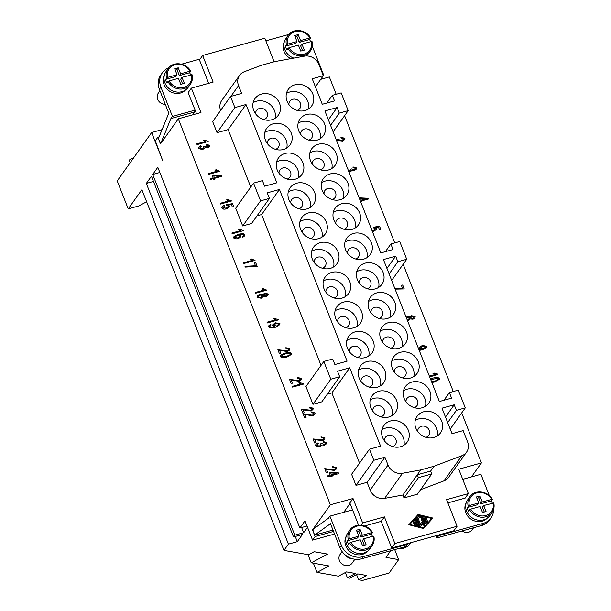 <?xml version="1.0" encoding="UTF-8"?>
<svg xmlns="http://www.w3.org/2000/svg" width="611" height="611" viewBox="0 0 611 611"><rect width="100%" height="100%" fill="white"/><g stroke="black" fill="none" stroke-linecap="round" stroke-linejoin="round"><path stroke-width="0.92" d="M290.76 58.671A13.091 11.724 -144.6 0 1 283.993 51.286A13.091 11.724 -144.6 0 1 284.405 41.548M288.972 47.704A12.602 11.281 -144.6 0 0 303.919 54.142A12.602 11.281 -144.6 0 0 311.35 41.502L301.941 44.114L304.293 50.102L300.742 51.087L298.382 45.099L288.972 47.704L286.803 49.743A13.587 12.167 -144.6 0 1 285.971 48.009A13.587 12.167 -144.6 0 1 285.398 46.199L287.575 44.152L296.984 41.548L295.709 43.343L285.398 46.199M296.984 41.548L294.624 35.56L298.183 34.575L300.536 40.563L309.953 37.951L310.594 38.065L309.571 39.501A13.587 12.167 -144.6 0 1 310.403 41.235A13.587 12.167 -144.6 0 1 310.579 41.716M293.799 58.114A13.587 12.167 -144.6 0 1 284.825 49.621A13.587 12.167 -144.6 0 1 285.963 38.363L288.132 35.316A13.587 12.167 -144.6 0 0 286.422 44.763M159.96 90.795L158.318 93.101A7.408 6.637 35.4 0 0 157.691 99.242A7.408 6.637 35.4 0 0 165.283 104.305M185.675 89.87A13.091 11.724 -144.6 0 1 164.054 84.532A13.091 11.724 -144.6 0 1 164.466 74.786M167.88 81.553A13.587 12.167 35.4 0 0 190.342 84.303A13.587 12.167 35.4 0 0 192.053 74.855L182.002 77.353L184.362 83.34L180.803 84.326L178.45 78.338L169.033 80.942L166.864 82.989A13.587 12.167 -144.6 0 1 166.032 81.248A13.587 12.167 -144.6 0 1 165.466 79.438L167.635 77.398L177.045 74.786L174.693 68.799L178.244 67.813L180.604 73.801L190.013 71.197L190.655 71.304L189.639 72.74A13.587 12.167 -144.6 0 1 190.464 74.473A13.587 12.167 -144.6 0 1 190.647 74.954M190.685 71.181C186.317 62.658 172.921 61.092 168.201 68.554L166.032 71.602A13.587 12.167 35.4 0 0 164.886 82.859A13.587 12.167 35.4 0 0 175.846 91.887A13.587 12.167 35.4 0 0 188.173 87.35L190.342 84.303C192.289 81.454 192.87 78.269 192.091 74.748M487.364 518.036A13.091 11.724 -144.6 0 1 465.75 512.698A13.091 11.724 -144.6 0 1 466.162 502.952M469.576 509.719A13.587 12.167 35.4 0 0 492.031 512.469A13.587 12.167 35.4 0 0 493.741 503.021L483.691 505.518L486.05 511.506L482.499 512.492L480.139 506.504L470.73 509.116L468.553 511.155A13.587 12.167 -144.6 0 1 467.728 509.414A13.587 12.167 -144.6 0 1 467.155 507.604L469.332 505.564L478.741 502.952L477.466 504.747L467.155 507.604M478.741 502.952L476.381 496.964L479.933 495.979L482.293 501.975L491.702 499.363L492.344 499.47L491.328 500.905A13.587 12.167 -144.6 0 1 492.153 502.647A13.587 12.167 -144.6 0 1 492.336 503.128M492.374 499.347C488.006 490.824 474.61 489.258 469.89 496.72L467.721 499.767A13.587 12.167 35.4 0 0 466.575 511.033A13.587 12.167 35.4 0 0 477.535 520.053A13.587 12.167 35.4 0 0 489.862 515.516L492.031 512.469C493.978 509.62 494.559 506.435 493.78 502.914M354.899 559.241L352.15 563.105A7.408 6.637 -144.6 0 1 345.421 565.572A7.408 6.637 -144.6 0 1 339.449 560.654A7.408 6.637 -144.6 0 1 340.067 554.513L342.122 551.618M351.768 558.538A7.408 6.637 -144.6 0 1 345.406 555.086M367.432 551.282A13.091 11.724 -144.6 0 1 345.811 545.936A13.091 11.724 -144.6 0 1 346.223 536.198M358.802 536.198L357.527 537.986L347.216 540.842L349.393 538.803L358.802 536.198L356.442 530.211L359.994 529.225L362.354 535.213L371.763 532.601L372.412 532.716L371.389 534.144A13.587 12.167 -144.6 0 1 372.221 535.885A13.587 12.167 -144.6 0 1 372.397 536.366M350.79 542.354A12.602 11.281 -144.6 0 0 365.737 548.793A12.602 11.281 -144.6 0 0 373.168 536.153L363.751 538.757L366.111 544.752L362.56 545.738L360.2 539.742L350.79 542.354L348.614 544.393A13.587 12.167 -144.6 0 1 347.789 542.66A13.587 12.167 -144.6 0 1 347.216 540.842M373.81 536.259A13.587 12.167 -144.6 0 1 372.099 545.715L369.93 548.762A13.587 12.167 -144.6 0 1 357.595 553.291A13.587 12.167 -144.6 0 1 346.643 544.271A13.587 12.167 -144.6 0 1 347.781 533.006L349.95 529.958A13.587 12.167 -144.6 0 0 348.239 539.414M263.776 119.611A6.179 5.53 35.4 0 0 266.579 117.656A6.179 5.53 35.4 0 0 266.152 110.897A6.179 5.53 35.4 0 0 259.362 108.529A6.179 5.53 35.4 0 0 256.521 110.492A6.179 5.53 35.4 0 0 255.589 113.783M275.065 118.29A14.328 12.831 35.4 0 0 270.536 104.878A14.328 12.831 35.4 0 0 256.483 101.212A14.328 12.831 35.4 0 0 253.13 102.686M271.719 119.771A14.328 12.831 -144.6 0 1 255.963 114.28A14.328 12.831 -144.6 0 1 254.97 98.6A14.328 12.831 -144.6 0 1 261.584 94.041A14.328 12.831 -144.6 0 1 277.333 99.532A14.328 12.831 -144.6 0 1 278.326 115.212A14.328 12.831 -144.6 0 1 271.719 119.771M275.485 149.336A6.179 5.53 35.4 0 0 278.295 147.381A6.179 5.53 35.4 0 0 277.868 140.622A6.179 5.53 35.4 0 0 271.078 138.254A6.179 5.53 35.4 0 0 268.229 140.217A6.179 5.53 35.4 0 0 267.297 143.509M286.78 148.015A14.328 12.831 35.4 0 0 282.244 134.603A14.328 12.831 35.4 0 0 268.191 130.937A14.328 12.831 35.4 0 0 264.838 132.411M283.428 149.496A14.328 12.831 -144.6 0 1 267.671 144.005A14.328 12.831 -144.6 0 1 266.679 128.325A14.328 12.831 -144.6 0 1 273.293 123.766A14.328 12.831 -144.6 0 1 289.041 129.257A14.328 12.831 -144.6 0 1 290.034 144.937A14.328 12.831 -144.6 0 1 283.428 149.496M287.193 179.061A6.179 5.53 35.4 0 0 290.004 177.106A6.179 5.53 35.4 0 0 289.576 170.347A6.179 5.53 35.4 0 0 282.786 167.979A6.179 5.53 35.4 0 0 279.937 169.95A6.179 5.53 35.4 0 0 279.013 173.241M298.489 177.74A14.328 12.831 35.4 0 0 293.952 164.328A14.328 12.831 35.4 0 0 279.899 160.662A14.328 12.831 35.4 0 0 276.546 162.136M295.136 179.222A14.328 12.831 -144.6 0 1 279.387 173.73A14.328 12.831 -144.6 0 1 278.395 158.05A14.328 12.831 -144.6 0 1 285.001 153.491A14.328 12.831 -144.6 0 1 300.749 158.982A14.328 12.831 -144.6 0 1 301.742 174.662A14.328 12.831 -144.6 0 1 295.136 179.222M298.901 208.786A6.179 5.53 35.4 0 0 301.712 206.831A6.179 5.53 35.4 0 0 301.284 200.072A6.179 5.53 35.4 0 0 294.494 197.704A6.179 5.53 35.4 0 0 291.646 199.675A6.179 5.53 35.4 0 0 290.721 202.967M310.197 207.465A14.328 12.831 35.4 0 0 305.668 194.054A14.328 12.831 35.4 0 0 291.607 190.388A14.328 12.831 35.4 0 0 288.262 191.862M306.844 208.947A14.328 12.831 -144.6 0 1 291.096 203.455A14.328 12.831 -144.6 0 1 290.103 187.776A14.328 12.831 -144.6 0 1 296.709 183.216A14.328 12.831 -144.6 0 1 312.458 188.707A14.328 12.831 -144.6 0 1 313.451 204.387A14.328 12.831 -144.6 0 1 306.844 208.947M310.617 238.511A6.179 5.53 35.4 0 0 313.42 236.556A6.179 5.53 35.4 0 0 312.992 229.797A6.179 5.53 35.4 0 0 306.203 227.429A6.179 5.53 35.4 0 0 303.354 229.4A6.179 5.53 35.4 0 0 302.43 232.692M321.905 237.19A14.328 12.831 35.4 0 0 317.376 223.779A14.328 12.831 35.4 0 0 303.316 220.113A14.328 12.831 35.4 0 0 299.97 221.587M318.552 238.672A14.328 12.831 -144.6 0 1 302.804 233.181A14.328 12.831 -144.6 0 1 301.811 217.501A14.328 12.831 -144.6 0 1 308.418 212.941A14.328 12.831 -144.6 0 1 324.166 218.433A14.328 12.831 -144.6 0 1 325.159 234.112A14.328 12.831 -144.6 0 1 318.552 238.672M322.325 268.237A6.179 5.53 35.4 0 0 325.128 266.281A6.179 5.53 35.4 0 0 324.701 259.522A6.179 5.53 35.4 0 0 317.911 257.155A6.179 5.53 35.4 0 0 315.062 259.125A6.179 5.53 35.4 0 0 314.138 262.417M333.614 266.915A14.328 12.831 35.4 0 0 329.085 253.504A14.328 12.831 35.4 0 0 315.024 249.838A14.328 12.831 35.4 0 0 311.679 251.312M330.261 268.397A14.328 12.831 -144.6 0 1 314.512 262.906A14.328 12.831 -144.6 0 1 313.519 247.226A14.328 12.831 -144.6 0 1 320.126 242.666A14.328 12.831 -144.6 0 1 335.874 248.158A14.328 12.831 -144.6 0 1 336.867 263.837A14.328 12.831 -144.6 0 1 330.261 268.397M334.034 297.962A6.179 5.53 35.4 0 0 336.837 296.007A6.179 5.53 35.4 0 0 336.409 289.247A6.179 5.53 35.4 0 0 329.619 286.88A6.179 5.53 35.4 0 0 326.77 288.85A6.179 5.53 35.4 0 0 325.846 292.142M345.322 296.64A14.328 12.831 35.4 0 0 340.793 283.229A14.328 12.831 35.4 0 0 326.74 279.563A14.328 12.831 35.4 0 0 323.387 281.045M341.969 298.122A14.328 12.831 -144.6 0 1 326.221 292.631A14.328 12.831 -144.6 0 1 325.228 276.951A14.328 12.831 -144.6 0 1 331.834 272.391A14.328 12.831 -144.6 0 1 347.59 277.883A14.328 12.831 -144.6 0 1 348.583 293.563A14.328 12.831 -144.6 0 1 341.969 298.122M345.742 327.687A6.179 5.53 35.4 0 0 348.545 325.732A6.179 5.53 35.4 0 0 348.117 318.973A6.179 5.53 35.4 0 0 341.328 316.605A6.179 5.53 35.4 0 0 338.479 318.575A6.179 5.53 35.4 0 0 337.555 321.867M357.03 326.366A14.328 12.831 35.4 0 0 352.501 312.954A14.328 12.831 35.4 0 0 338.448 309.288A14.328 12.831 35.4 0 0 335.095 310.77M353.677 327.847A14.328 12.831 -144.6 0 1 337.929 322.356A14.328 12.831 -144.6 0 1 336.936 306.676A14.328 12.831 -144.6 0 1 343.542 302.117A14.328 12.831 -144.6 0 1 359.299 307.608A14.328 12.831 -144.6 0 1 360.291 323.288A14.328 12.831 -144.6 0 1 353.677 327.847M357.45 357.412A6.179 5.53 35.4 0 0 360.253 355.457A6.179 5.53 35.4 0 0 359.826 348.698A6.179 5.53 35.4 0 0 353.036 346.33A6.179 5.53 35.4 0 0 350.187 348.301A6.179 5.53 35.4 0 0 349.263 351.592M368.739 356.098A14.328 12.831 35.4 0 0 364.209 342.679A14.328 12.831 35.4 0 0 350.156 339.013A14.328 12.831 35.4 0 0 346.804 340.495M365.393 357.572A14.328 12.831 -144.6 0 1 349.637 352.081A14.328 12.831 -144.6 0 1 348.644 336.401A14.328 12.831 -144.6 0 1 355.251 331.842A14.328 12.831 -144.6 0 1 371.007 337.333A14.328 12.831 -144.6 0 1 372 353.013A14.328 12.831 -144.6 0 1 365.393 357.572M369.159 387.137A6.179 5.53 35.4 0 0 371.962 385.182A6.179 5.53 35.4 0 0 371.534 378.423A6.179 5.53 35.4 0 0 364.744 376.055A6.179 5.53 35.4 0 0 361.903 378.026A6.179 5.53 35.4 0 0 360.971 381.317M380.447 385.824A14.328 12.831 35.4 0 0 375.918 372.405A14.328 12.831 35.4 0 0 361.865 368.739A14.328 12.831 35.4 0 0 358.512 370.22M377.102 387.298A14.328 12.831 -144.6 0 1 361.345 381.806A14.328 12.831 -144.6 0 1 360.353 366.126A14.328 12.831 -144.6 0 1 366.967 361.567A14.328 12.831 -144.6 0 1 382.715 367.058A14.328 12.831 -144.6 0 1 383.708 382.738A14.328 12.831 -144.6 0 1 377.102 387.298M380.867 416.862A6.179 5.53 35.4 0 0 383.677 414.907A6.179 5.53 35.4 0 0 383.25 408.148A6.179 5.53 35.4 0 0 376.46 405.78A6.179 5.53 35.4 0 0 373.611 407.751A6.179 5.53 35.4 0 0 372.679 411.043M392.163 415.549A14.328 12.831 35.4 0 0 387.626 402.13A14.328 12.831 35.4 0 0 373.573 398.464A14.328 12.831 35.4 0 0 370.22 399.945M388.81 417.023A14.328 12.831 -144.6 0 1 373.054 411.531A14.328 12.831 -144.6 0 1 372.061 395.852A14.328 12.831 -144.6 0 1 378.675 391.292A14.328 12.831 -144.6 0 1 394.423 396.783A14.328 12.831 -144.6 0 1 395.416 412.463A14.328 12.831 -144.6 0 1 388.81 417.023M392.575 446.588A6.179 5.53 35.4 0 0 395.386 444.632A6.179 5.53 35.4 0 0 394.958 437.873A6.179 5.53 35.4 0 0 388.168 435.506A6.179 5.53 35.4 0 0 385.32 437.476A6.179 5.53 35.4 0 0 384.395 440.768M403.871 445.274A14.328 12.831 35.4 0 0 399.334 431.855A14.328 12.831 35.4 0 0 385.281 428.189A14.328 12.831 35.4 0 0 381.928 429.67M400.518 446.748A14.328 12.831 -144.6 0 1 384.77 441.257A14.328 12.831 -144.6 0 1 383.777 425.577A14.328 12.831 -144.6 0 1 390.383 421.017A14.328 12.831 -144.6 0 1 406.132 426.509A14.328 12.831 -144.6 0 1 407.125 442.188A14.328 12.831 -144.6 0 1 400.518 446.748M297.091 110.377A6.179 5.53 35.4 0 0 299.902 108.422A6.179 5.53 35.4 0 0 299.474 101.663A6.179 5.53 35.4 0 0 292.684 99.295A6.179 5.53 35.4 0 0 289.835 101.266A6.179 5.53 35.4 0 0 288.904 104.55M308.387 109.056A14.328 12.831 35.4 0 0 303.85 95.644A14.328 12.831 35.4 0 0 289.797 91.978A14.328 12.831 35.4 0 0 286.444 93.452M305.034 110.538A14.328 12.831 -144.6 0 1 289.278 105.046A14.328 12.831 -144.6 0 1 288.285 89.366A14.328 12.831 -144.6 0 1 294.899 84.807A14.328 12.831 -144.6 0 1 310.648 90.298A14.328 12.831 -144.6 0 1 311.641 105.978A14.328 12.831 -144.6 0 1 305.034 110.538M308.799 140.102A6.179 5.53 35.4 0 0 311.61 138.147A6.179 5.53 35.4 0 0 311.182 131.388A6.179 5.53 35.4 0 0 304.393 129.02A6.179 5.53 35.4 0 0 301.544 130.991A6.179 5.53 35.4 0 0 300.62 134.283M320.095 138.781A14.328 12.831 35.4 0 0 315.559 125.37A14.328 12.831 35.4 0 0 301.506 121.704A14.328 12.831 35.4 0 0 298.153 123.178M316.742 140.263A14.328 12.831 -144.6 0 1 300.994 134.771A14.328 12.831 -144.6 0 1 300.001 119.092A14.328 12.831 -144.6 0 1 306.607 114.532A14.328 12.831 -144.6 0 1 322.356 120.023A14.328 12.831 -144.6 0 1 323.349 135.703A14.328 12.831 -144.6 0 1 316.742 140.263M320.508 169.827A6.179 5.53 35.4 0 0 323.318 167.872A6.179 5.53 35.4 0 0 322.891 161.113A6.179 5.53 35.4 0 0 316.101 158.745A6.179 5.53 35.4 0 0 313.252 160.716A6.179 5.53 35.4 0 0 312.328 164.008M331.804 168.506A14.328 12.831 35.4 0 0 327.275 155.095A14.328 12.831 35.4 0 0 313.214 151.429A14.328 12.831 35.4 0 0 309.869 152.903M328.451 169.988A14.328 12.831 -144.6 0 1 312.702 164.496A14.328 12.831 -144.6 0 1 311.709 148.817A14.328 12.831 -144.6 0 1 318.316 144.257A14.328 12.831 -144.6 0 1 334.064 149.748A14.328 12.831 -144.6 0 1 335.057 165.428A14.328 12.831 -144.6 0 1 328.451 169.988M332.224 199.553A6.179 5.53 35.4 0 0 335.027 197.597A6.179 5.53 35.4 0 0 334.599 190.838A6.179 5.53 35.4 0 0 327.809 188.471A6.179 5.53 35.4 0 0 324.96 190.441A6.179 5.53 35.4 0 0 324.036 193.733M343.512 198.231A14.328 12.831 35.4 0 0 338.983 184.82A14.328 12.831 35.4 0 0 324.922 181.154A14.328 12.831 35.4 0 0 321.577 182.628M340.159 199.713A14.328 12.831 -144.6 0 1 324.41 194.222A14.328 12.831 -144.6 0 1 323.418 178.542A14.328 12.831 -144.6 0 1 330.024 173.982A14.328 12.831 -144.6 0 1 345.773 179.474A14.328 12.831 -144.6 0 1 346.765 195.153A14.328 12.831 -144.6 0 1 340.159 199.713M343.932 229.278A6.179 5.53 35.4 0 0 346.735 227.323A6.179 5.53 35.4 0 0 346.307 220.563A6.179 5.53 35.4 0 0 339.517 218.196A6.179 5.53 35.4 0 0 336.669 220.166A6.179 5.53 35.4 0 0 335.745 223.458M355.22 227.956A14.328 12.831 35.4 0 0 350.691 214.545A14.328 12.831 35.4 0 0 336.63 210.879A14.328 12.831 35.4 0 0 333.285 212.361M351.867 229.438A14.328 12.831 -144.6 0 1 336.119 223.947A14.328 12.831 -144.6 0 1 335.126 208.267A14.328 12.831 -144.6 0 1 341.732 203.707A14.328 12.831 -144.6 0 1 357.481 209.199A14.328 12.831 -144.6 0 1 358.474 224.879A14.328 12.831 -144.6 0 1 351.867 229.438M355.64 259.003A6.179 5.53 35.4 0 0 358.443 257.048A6.179 5.53 35.4 0 0 358.015 250.289A6.179 5.53 35.4 0 0 351.226 247.921A6.179 5.53 35.4 0 0 348.377 249.891A6.179 5.53 35.4 0 0 347.453 253.183M366.928 257.682A14.328 12.831 35.4 0 0 362.399 244.27A14.328 12.831 35.4 0 0 348.346 240.604A14.328 12.831 35.4 0 0 344.994 242.086M363.576 259.163A14.328 12.831 -144.6 0 1 347.827 253.672A14.328 12.831 -144.6 0 1 346.834 237.992A14.328 12.831 -144.6 0 1 353.441 233.433A14.328 12.831 -144.6 0 1 369.197 238.924A14.328 12.831 -144.6 0 1 370.19 254.604A14.328 12.831 -144.6 0 1 363.576 259.163M367.348 288.728A6.179 5.53 35.4 0 0 370.151 286.773A6.179 5.53 35.4 0 0 369.724 280.014A6.179 5.53 35.4 0 0 362.934 277.646A6.179 5.53 35.4 0 0 360.085 279.617A6.179 5.53 35.4 0 0 359.161 282.908M378.637 287.414A14.328 12.831 35.4 0 0 374.108 273.995A14.328 12.831 35.4 0 0 360.055 270.329A14.328 12.831 35.4 0 0 356.702 271.811M375.291 288.888A14.328 12.831 -144.6 0 1 359.535 283.397A14.328 12.831 -144.6 0 1 358.542 267.717A14.328 12.831 -144.6 0 1 365.149 263.158A14.328 12.831 -144.6 0 1 380.905 268.649A14.328 12.831 -144.6 0 1 381.898 284.329A14.328 12.831 -144.6 0 1 375.291 288.888M379.057 318.453A6.179 5.53 35.4 0 0 381.86 316.498A6.179 5.53 35.4 0 0 381.432 309.739A6.179 5.53 35.4 0 0 374.642 307.371A6.179 5.53 35.4 0 0 371.794 309.342A6.179 5.53 35.4 0 0 370.869 312.633M390.345 317.14A14.328 12.831 35.4 0 0 385.816 303.72A14.328 12.831 35.4 0 0 371.763 300.054A14.328 12.831 35.4 0 0 368.41 301.536M387 318.614A14.328 12.831 -144.6 0 1 371.244 313.122A14.328 12.831 -144.6 0 1 370.251 297.442A14.328 12.831 -144.6 0 1 376.857 292.883A14.328 12.831 -144.6 0 1 392.613 298.374A14.328 12.831 -144.6 0 1 393.606 314.054A14.328 12.831 -144.6 0 1 387 318.614M390.765 348.178A6.179 5.53 35.4 0 0 393.568 346.223A6.179 5.53 35.4 0 0 393.14 339.464A6.179 5.53 35.4 0 0 386.351 337.096A6.179 5.53 35.4 0 0 383.509 339.067A6.179 5.53 35.4 0 0 382.578 342.359M402.053 346.865A14.328 12.831 35.4 0 0 397.524 333.446A14.328 12.831 35.4 0 0 383.471 329.78A14.328 12.831 35.4 0 0 380.118 331.261M398.708 348.339A14.328 12.831 -144.6 0 1 382.952 342.847A14.328 12.831 -144.6 0 1 381.959 327.168A14.328 12.831 -144.6 0 1 388.573 322.608A14.328 12.831 -144.6 0 1 404.322 328.099A14.328 12.831 -144.6 0 1 405.314 343.779A14.328 12.831 -144.6 0 1 398.708 348.339M402.473 377.904A6.179 5.53 35.4 0 0 405.284 375.948A6.179 5.53 35.4 0 0 404.856 369.189A6.179 5.53 35.4 0 0 398.067 366.821A6.179 5.53 35.4 0 0 395.218 368.792A6.179 5.53 35.4 0 0 394.286 372.084M413.769 376.59A14.328 12.831 35.4 0 0 409.233 363.171A14.328 12.831 35.4 0 0 395.18 359.505A14.328 12.831 35.4 0 0 391.827 360.986M410.416 378.064A14.328 12.831 -144.6 0 1 394.66 372.573A14.328 12.831 -144.6 0 1 393.667 356.893A14.328 12.831 -144.6 0 1 400.281 352.333A14.328 12.831 -144.6 0 1 416.03 357.825A14.328 12.831 -144.6 0 1 417.023 373.504A14.328 12.831 -144.6 0 1 410.416 378.064M414.182 407.629A6.179 5.53 35.4 0 0 416.992 405.673A6.179 5.53 35.4 0 0 416.565 398.914A6.179 5.53 35.4 0 0 409.775 396.547A6.179 5.53 35.4 0 0 406.926 398.517A6.179 5.53 35.4 0 0 406.002 401.809M425.477 406.315A14.328 12.831 35.4 0 0 420.941 392.896A14.328 12.831 35.4 0 0 406.888 389.23A14.328 12.831 35.4 0 0 403.535 390.712M422.125 407.789A14.328 12.831 -144.6 0 1 406.376 402.298A14.328 12.831 -144.6 0 1 405.383 386.618A14.328 12.831 -144.6 0 1 411.99 382.058A14.328 12.831 -144.6 0 1 427.738 387.55A14.328 12.831 -144.6 0 1 428.731 403.229A14.328 12.831 -144.6 0 1 422.125 407.789M425.89 437.354A6.179 5.53 35.4 0 0 428.701 435.399A6.179 5.53 35.4 0 0 428.273 428.639A6.179 5.53 35.4 0 0 421.483 426.272A6.179 5.53 35.4 0 0 418.634 428.242A6.179 5.53 35.4 0 0 417.71 431.534M437.186 436.04A14.328 12.831 35.4 0 0 432.657 422.621A14.328 12.831 35.4 0 0 418.596 418.955A14.328 12.831 35.4 0 0 415.251 420.437M433.833 437.514A14.328 12.831 -144.6 0 1 418.084 432.023A14.328 12.831 -144.6 0 1 417.092 416.343A14.328 12.831 -144.6 0 1 423.698 411.783A14.328 12.831 -144.6 0 1 439.446 417.275A14.328 12.831 -144.6 0 1 440.439 432.955A14.328 12.831 -144.6 0 1 433.833 437.514M416.519 522.084L415.885 520.473L414.273 522.252A0.512 0.458 -144.6 0 1 413.464 521.618A0.512 0.458 -144.6 0 1 413.494 521.58L415.64 519.205A0.512 0.458 -144.6 0 1 416.496 519.419L418.756 525.17A0.512 0.458 -144.6 0 1 418.222 525.765L414.816 524.933A0.512 0.458 -144.6 0 1 414.472 524.169A0.512 0.458 -144.6 0 1 414.961 524.001L417.519 524.628L416.885 523.016L414.571 523.65A0.512 0.458 -144.6 0 1 413.968 522.894A0.512 0.458 -144.6 0 1 414.205 522.726L416.519 522.084M416.335 522.138L415.885 520.473M415.755 520.656L414.143 522.428A0.512 0.458 -144.6 0 1 413.334 521.794A0.512 0.458 -144.6 0 1 413.364 521.756L413.441 521.657M418.642 525.681A0.512 0.458 -144.6 0 1 418.092 525.941L414.686 525.116A0.512 0.458 -144.6 0 1 414.418 524.269M417.298 524.574L416.885 523.016M416.755 523.192L414.441 523.833A0.512 0.458 -144.6 0 1 413.914 522.993M425.241 518.174A0.512 0.458 -144.6 0 1 425.752 517.578A0.512 0.458 -144.6 0 1 426.165 517.914L427.593 521.542A0.512 0.458 -144.6 0 1 427.081 522.138A0.512 0.458 -144.6 0 1 426.669 521.794L425.111 518.357A0.512 0.458 -144.6 0 1 425.233 517.845M427.471 522.046A0.512 0.458 -144.6 0 1 426.539 521.977L425.111 518.357M423.385 527.789L409.76 524.475L418.344 514.997L431.969 518.319L423.385 527.789M431.817 518.487L418.214 515.18L409.79 524.482M423.591 528.324L408.835 524.727L418.138 514.47L432.893 518.059L423.469 528.507L408.835 524.727M423.469 528.507L432.893 518.059M426.165 523.115A0.512 0.458 -144.6 0 1 425.653 523.719A0.512 0.458 -144.6 0 1 425.233 523.375L423.072 517.891L418.818 516.853A0.512 0.458 -144.6 0 1 418.474 516.089A0.512 0.458 -144.6 0 1 418.963 515.921L423.507 517.028A0.512 0.458 -144.6 0 1 423.897 517.364L426.165 523.115M426.043 523.627A0.512 0.458 -144.6 0 1 425.111 523.558L423.072 517.891M422.949 518.067L418.688 517.028A0.512 0.458 -144.6 0 1 418.42 516.188M422.468 518.945L424.729 524.696A0.512 0.458 -144.6 0 1 424.042 525.223L421.857 523.917L421.032 526.056A0.512 0.458 -144.6 0 1 420.101 525.979L417 518.097A0.512 0.458 -144.6 0 1 417.512 517.494A0.512 0.458 -144.6 0 1 417.924 517.838L420.544 524.49L421.3 522.504L423.316 523.719L421.537 519.197A0.512 0.458 -144.6 0 1 422.048 518.602A0.512 0.458 -144.6 0 1 422.468 518.945M424.614 525.208A0.512 0.458 -144.6 0 1 423.912 525.407L421.773 524.123M420.91 526.239L420.918 526.224A0.512 0.458 -144.6 0 1 419.978 526.163L416.87 518.273A0.512 0.458 -144.6 0 1 416.992 517.769M420.513 524.414L421.3 522.504M423.056 523.558L421.414 519.381A0.512 0.458 -144.6 0 1 421.529 518.869M274.11 61.78L264.838 38.241L202.646 55.471L213.132 82.095L191.365 88.129L200.973 112.531L178.32 118.809L330.368 504.793L353.021 498.515L362.636 522.917L361.032 525.17M461.695 412.921L481.399 462.932L458.746 469.217L468.354 493.612L446.588 499.645L457.074 526.27L394.882 543.5L384.403 516.883L362.636 522.917M453.27 391.529L403.153 264.296M394.729 242.903L344.604 115.67M336.18 94.277L329.352 76.948L320.744 79.338M336.088 139.346L342.313 140.316L343.779 138.628L341.083 138.055L340.923 137.246L344.91 138.338L344.573 139.644L342.58 141.095L336.485 140.354M359.123 197.827L368.532 198.3L368.777 198.911L361.582 200.904L361.903 201.722L360.78 202.035M409.714 317.254L411.608 315.704L415.159 316.666L414.838 317.857L415.144 316.681L411.593 315.727L409.698 317.269L406.071 317.01L409.889 316.88M414.838 317.857L412.96 319.232L410.378 318.95L407.629 320.958M430.465 378.935L433.054 378.064C436.422 377.323 438.576 377.461 439.508 378.476L439.24 379.446L434.612 382.028L431.862 382.486M327.847 476.641L327.557 475.893L330.215 475.159L329.176 472.509L330.429 472.166L338.715 472.952L338.96 473.563L331.765 475.557L332.086 476.374L330.834 476.725L330.505 475.9L327.847 476.641M315.482 445.763L315.841 444.487L317.85 442.96L318.323 443.655L316.605 445.45L319.423 446.061L320.905 445.007L320.752 443.785L321.974 443.54L324.349 444.396L325.694 442.914L323.257 442.372L323.204 441.562L326.801 442.585L326.45 443.815L324.632 445.167L322.05 444.961L319.759 446.847L315.482 445.763M325.51 443.571L325.694 442.914M304.881 414.625L306.058 417.611L304.744 417.97L303.155 413.945L312.534 414.953L314.008 413.265L311.312 412.692L311.152 411.883L315.139 412.975L314.802 414.281L312.809 415.732L304.881 414.625L306.035 417.618M303.743 384.044L292.593 387.13L292.302 386.389L300.986 383.983L298.756 382.937L300.077 382.578L303.743 384.044M280.968 354.938L285.253 353.082C288.629 352.341 290.775 352.478 291.707 353.494L291.447 354.464L286.819 357.045C283.466 357.786 281.312 357.649 280.373 356.641L280.968 354.938M268.603 326.748L268.901 325.61L270.688 324.273L271.085 324.96L269.726 326.45C270.444 327.145 271.979 327.252 274.316 326.763L272.544 325.632L272.834 324.632L275.469 322.822L279.968 323.693L279.662 324.747L275.424 327.275C271.826 328.023 269.55 327.847 268.603 326.748M269.886 325.846L269.726 326.45L269.886 325.846M267.962 295.25L268.275 294.067L264.731 293.104L262.829 294.655L264.739 293.089L268.29 294.044L267.969 295.243L266.091 296.618L263.517 296.335L261.111 298.267L256.964 297.198L257.315 295.877L259.576 294.25L263.028 294.265M263.517 296.335L263.303 296.778L263.517 296.335M255.49 265.777L254.321 262.791L255.627 262.432L257.185 266.365L245.309 267.091L245.003 266.32L255.49 265.777L244.996 266.335M244.621 235.915L244.927 234.784L244.629 235.907L242.85 237.259L242.445 236.541L243.514 235.938L243.804 235.021L243.186 234.494L238.947 234.823L241.009 235.892L240.719 236.877L238.114 238.68C235.961 239.023 234.448 238.741 233.578 237.832L233.853 236.785L238.13 234.227L243.063 233.578L244.942 234.761L243.048 233.593L238.114 234.242L233.845 236.793M242.437 236.564L243.499 235.953L243.789 235.044L243.514 235.938L243.804 235.021M221.816 207.977L222.175 206.655L224.145 205.166L224.573 205.922L222.931 207.671L226.154 208.198L227.964 206.976L228.17 206.205L226.65 205.403L226.544 204.654L232.478 203.662L233.669 206.678L232.363 207.045L231.409 204.616L228.308 205.12L229.453 206.075L229.133 207.182L226.597 208.962L223.794 209.206L221.816 207.977M210.757 179.382L210.467 178.641L213.124 177.9L212.086 175.258L213.338 174.914L221.625 175.701L221.862 176.304L214.667 178.297L214.996 179.122L213.743 179.466L213.415 178.649L210.757 179.382M198.392 148.511L198.751 147.236L200.759 145.708L201.233 146.403L199.514 148.198L202.333 148.809L203.814 147.755L203.662 146.533L204.884 146.289L207.259 147.136L208.603 145.662L206.159 145.12L206.113 144.303L209.71 145.334L209.359 146.564L207.534 147.915L204.952 147.702L202.669 149.596L198.392 148.511M208.42 146.312L208.603 145.662M208.206 141.515L197.063 144.601L196.765 143.86L205.449 141.454L203.219 140.408L204.54 140.049L208.206 141.515L204.525 140.064L203.234 140.423M219.914 171.24L208.771 174.326L208.473 173.585L217.157 171.179L214.927 170.141L216.248 169.774L219.914 171.24M231.622 200.966L220.479 204.051L220.181 203.31L228.865 200.904L226.635 199.866L227.956 199.499L231.622 200.966L227.949 199.514L226.65 199.873M243.331 230.691L232.188 233.776L231.89 233.035L240.581 230.63L238.343 229.591L239.665 229.224L243.331 230.691L239.657 229.24L238.359 229.599M255.047 260.416L243.896 263.501L243.606 262.761L252.29 260.355L250.059 259.316L251.373 258.949L255.047 260.416M266.755 290.141L255.604 293.234L255.314 292.486L263.998 290.08L261.768 289.041L263.089 288.675L266.755 290.141L263.074 288.69L261.775 289.049M278.463 319.866L267.312 322.959L267.022 322.211L275.706 319.805L273.476 318.766L274.797 318.4L278.463 319.866M279.601 350.447L280.777 353.433L279.464 353.8L277.875 349.767L287.254 350.775L288.728 349.095L286.032 348.514L285.872 347.705L289.858 348.797L289.522 350.111L287.529 351.554L279.601 350.447L280.755 353.441M291.31 380.172L292.486 383.158L291.172 383.525L289.583 379.492L298.962 380.5L300.436 378.82L297.74 378.24L297.58 377.43L301.567 378.522L301.231 379.836L299.237 381.279L291.31 380.172L292.463 383.166M303.018 409.897L304.194 412.883L302.88 413.25L301.292 409.217L310.678 410.225L312.145 408.545L309.449 407.965L309.288 407.155L313.275 408.247L312.939 409.561L310.946 411.004L303.018 409.897L304.179 412.891M314.726 439.622L315.902 442.608L314.589 442.975L313 438.942L322.387 439.951L323.853 438.27L321.157 437.69L320.996 436.88L324.983 437.972L324.647 439.286L322.654 440.73L314.726 439.622L315.887 442.616M326.434 469.347L327.611 472.334L326.297 472.7L324.708 468.668L334.095 469.676L335.561 467.995L332.865 467.415L332.705 466.613L336.692 467.698L336.356 469.011L334.362 470.455L326.434 469.347L327.595 472.341M429.357 376.132L435.215 374.512L432.978 373.466L434.299 373.1L437.782 374.092L437.965 374.574L429.655 376.872M418.947 349.691L421.453 349.293L419.413 348.247L419.704 347.247L422.331 345.444L426.837 346.315L426.531 347.361L422.293 349.889L419.207 350.363M394.821 288.445L402.55 288.339L401.374 285.36L402.68 284.993L404.238 288.934L395.096 289.148M371.61 228.491L370.946 227.842L371.625 228.483L371.267 228.644M372.152 230.905L375.017 229.545L375.223 228.774L373.703 227.964L373.596 227.216L379.53 226.23L380.722 229.247L379.416 229.606L378.461 227.177L375.36 227.682L376.506 228.644L376.185 229.744L372.496 231.76M348.079 169.026L347.628 168.323L347.827 169.14M350.882 169.637L349.187 171.439L350.882 169.637L350.523 169.148L351.753 168.903L354.128 169.759L355.465 168.277L353.028 167.735L352.982 166.925L356.58 167.949L356.228 169.178L354.403 170.53L351.821 170.324L351.615 170.82M355.289 168.934L355.465 168.277L354.113 169.774L351.737 168.926L350.538 169.163M351.608 170.828L349.072 172.302M420.574 489.686L443.96 480.865A12.35 11.059 35.4 0 0 448.703 477.237L466.552 452.148A12.35 11.059 -144.6 0 1 461.801 455.768L434.062 466.239L430.618 471.081L431.756 473.968L418.428 477.657L404.024 497.912L417.351 494.215L431.756 473.968M434.062 466.239L420.735 469.935L402.504 473.281L384.655 498.37L402.886 495.025L404.024 497.912M384.655 498.37A12.35 11.059 -144.6 0 1 370.167 490.129L367.089 482.316L355.984 485.394L351.615 474.296L369.456 449.207L380.561 446.129L349.721 367.822L331.872 392.919L327.29 394.187M359.543 463.153L331.872 392.919M330.803 379.217L339.685 376.758L321.844 401.847L312.954 404.306L305.966 386.564L323.815 361.468L330.803 379.217L312.954 404.306M321.027 365.386L261.615 214.56L257.032 215.836M260.546 200.866L269.436 198.399L251.587 223.496L242.704 225.955L235.709 208.214L253.557 183.117L260.546 200.866L242.704 225.955M250.77 187.035L228.147 129.601L217.042 132.679L212.674 121.589L230.523 96.492L241.628 93.422L238.55 85.601A12.35 11.059 -144.6 0 1 239.588 75.359A12.35 11.059 -144.6 0 1 244.331 71.739L261.355 65.316L274.675 61.619L304.4 56.166A12.35 11.059 -144.6 0 1 318.889 64.407L323.334 75.695L315.406 86.838M239.588 75.359L221.74 100.456A12.35 11.059 35.4 0 0 220.602 110.438M178.32 118.809L160.472 143.898L157.852 137.246L155.301 140.828L162.648 160.487L151.643 132.534L117.22 180.925L128.234 208.878L141.874 189.7L283.955 550.396L308.456 554.742L314.176 551.718L327.679 554.108L311.22 562.815L329.138 565.985L317.01 572.4L338.441 576.196L346.529 571.919L355.487 573.508L347.399 577.785L349.637 578.182L357.725 573.905L366.684 575.493L358.596 579.77L356.534 574.539M347.399 577.785L345.337 572.553M313.382 563.197L317.01 572.4M358.596 579.77L362.438 580.45L389.092 573.065L398.647 559.63L385.984 557.385L390.719 550.717M344.566 139.659L344.902 138.353L340.915 137.269M343.573 139.4L342.297 140.331L336.096 139.369M360.536 198.254L361.277 200.179L366.295 198.774L360.536 198.254L361.284 200.164L366.295 198.774M361.888 201.729L361.582 200.904M368.754 198.919L368.525 198.323L359.131 197.842M410.722 317.338L410.554 317.972L412.654 318.476L414.029 317.002L411.959 316.46L410.569 317.957L412.662 318.461L414.044 316.979L413.868 317.59M410.737 317.323L410.554 317.972M407.331 320.202L409.21 319.026L409.439 318.239L406.376 317.773M407.323 320.187L409.225 319.011M431.58 381.76L434.299 381.272C437.125 380.325 438.484 379.5 438.362 378.797M431.572 381.738L434.314 381.256C437.14 380.309 438.492 379.484 438.377 378.782L437.255 378.171L430.808 379.813M438.247 379.232L438.377 378.782M439.24 379.454L439.492 378.492C438.561 377.476 436.407 377.338 433.039 378.079L430.472 378.95M330.719 472.899L331.452 474.831L336.478 473.418L330.719 472.899L331.468 474.808L336.478 473.418M332.063 476.381L331.765 475.557M338.937 473.563L338.7 472.967L330.414 472.181L329.176 472.524M330.215 475.159L327.565 475.908M318.3 443.662L317.842 442.975L315.834 444.502M326.442 443.823L326.793 442.608L323.196 441.577M325.678 442.937L324.334 444.411L321.966 443.563L320.767 443.8M320.905 445.007L319.408 446.076L316.597 445.472M314.795 414.296L315.123 412.99L311.136 411.906M313.787 414.052L312.526 414.968L303.14 413.96M303.72 384.044L300.062 382.593L298.771 382.952M300.986 383.983L292.302 386.404M281.48 356.35L281.61 355.892L281.48 356.35C281.885 356.961 283.557 356.946 286.498 356.297C289.331 355.35 290.683 354.525 290.569 353.822L289.461 353.196L285.558 353.853C282.733 354.8 281.373 355.625 281.495 356.328C281.9 356.946 283.573 356.931 286.513 356.282C289.339 355.327 290.699 354.502 290.584 353.8L290.462 354.235M291.439 354.479L291.699 353.517C290.767 352.501 288.613 352.356 285.245 353.097L280.961 354.953M278.883 324.097L275.729 323.609L273.82 325.487L276.783 325.976L278.883 324.097L278.708 324.701M274.011 324.792L273.812 325.503L276.775 325.991L278.868 324.12M274.003 324.808L273.812 325.503M271.07 324.968L270.673 324.288L268.901 325.625M279.662 324.754L279.96 323.715L275.454 322.845L272.827 324.64M274.583 326.679L274.301 326.778C271.964 327.267 270.436 327.168 269.711 326.473L269.711 326.473M263.7 295.334L265.8 295.846L267.175 294.365L265.098 293.845L263.692 295.357L265.785 295.861L267.167 294.38M266.992 294.991L267.175 294.365M258.293 296.152L258.079 296.893L260.775 297.519L262.577 295.625L259.866 295.021L258.308 296.129L258.071 296.915L260.79 297.504L262.356 296.388M262.829 294.655L259.56 294.265L257.307 295.884M257.162 266.373L255.619 262.447L254.321 262.806M234.876 236.9L234.67 237.519L237.717 237.954L239.733 236.09L236.869 235.533L234.685 237.503L237.732 237.939L239.749 236.075L239.565 236.709M234.868 236.908L234.67 237.519M240.711 236.892L240.994 235.907L238.947 234.823M224.145 205.166L222.167 206.663M229.125 207.19L229.438 206.098L228.308 205.12M233.654 206.686L232.47 203.677L226.544 204.67M227.956 206.984L226.146 208.221L222.923 207.687M224.558 205.93L224.13 205.181M213.621 175.647L214.362 177.572L219.387 176.167L213.621 175.647L214.362 177.572M214.377 177.557L219.387 176.167M214.973 179.122L214.667 178.297M221.846 176.312L221.61 175.716L213.323 174.929L212.086 175.273M213.124 177.9L210.474 178.656M201.21 146.411L200.752 145.724L198.743 147.243M209.352 146.571L209.703 145.357L206.106 144.326M208.588 145.678L207.244 147.159L204.876 146.304L203.669 146.548M203.799 147.77L202.317 148.824L199.507 148.213M205.449 141.454L196.773 143.875M219.899 171.248L216.233 169.789L214.942 170.148M217.157 171.179L208.481 173.6M228.865 200.904L220.189 203.326M240.581 230.63L231.897 233.051M255.024 260.423L251.365 258.965L250.067 259.324M252.29 260.355L243.606 262.776M263.998 290.08L255.314 292.501M278.44 319.874L274.782 318.415L273.491 318.774M275.706 319.805L267.03 322.226M289.515 350.118L289.843 348.812L285.856 347.728M288.507 349.874L287.246 350.79L277.86 349.782M301.223 379.843L301.551 378.537L297.565 377.453M300.215 379.599L298.955 380.516L289.568 379.507M312.931 409.569L313.26 408.263L309.273 407.178M311.938 409.309L310.663 410.241L301.276 409.233M324.64 439.294L324.976 437.988L320.989 436.903M323.631 439.049L322.371 439.966L312.992 438.958M336.348 469.019L336.684 467.713L332.697 466.628M335.34 468.774L334.08 469.691L324.701 468.683M437.95 374.574L434.291 373.122L432.993 373.481M435.215 374.512L429.365 376.147M420.689 348.102L420.887 347.407L420.673 348.117L423.652 348.591L425.745 346.72L422.598 346.223L420.689 348.102L423.637 348.614L425.737 346.735M425.562 347.331L425.745 346.72M426.524 347.369L426.822 346.33L422.323 345.459L419.696 347.254M421.453 349.293L418.955 349.706M402.55 288.339L394.828 288.461M404.215 288.934L402.672 285.009L401.374 285.368M376.185 229.751L376.491 228.659L375.36 227.682M380.706 229.247L379.523 226.246L373.596 227.231M375.001 229.56L372.16 230.92M356.221 169.186L356.564 167.972L352.967 166.94M133.778 157.646L129.181 160.082L130.204 162.679M301.628 527.514L303.675 532.7L294.792 535.167L152.704 174.463L157.806 167.299L299.886 527.996L307.035 526.018M152.704 174.463L159.853 172.485M307.532 527.278L303.675 532.7M293.517 536.954L302.399 534.495L297.297 541.667L288.415 544.126L146.334 183.43L151.436 176.258L293.517 536.954L294.792 535.167M146.334 183.43L153.476 181.452M295.258 536.473L297.297 541.667M333.537 531.44L315.139 536.542L312.588 540.124L304.988 520.824L299.886 527.996M315.139 536.542L312.519 529.882L330.368 504.793M288.415 544.126L283.955 550.396M308.013 554.658L311.22 562.815M399.815 548.327L399.77 548.212A4.941 1.291 158.5 0 0 399.815 548.327A4.941 1.291 158.5 0 0 404.001 548.036A4.941 1.291 158.5 0 0 408.851 545.279L410.668 542.728M394.706 549.617L398.647 559.63M312.588 540.124L334.553 534.037M491.611 501.44L491.374 500.837M489.304 495.574L480.918 474.289L462.733 479.337M481.399 462.932L471.455 476.916M312.252 46.092L323.456 74.55L323.089 75.069M196.513 113.768L188.18 92.605L191.365 88.129M208.664 83.333L199.461 59.954L202.646 55.471M358.565 525.162L349.836 502.998L353.021 498.515M352.539 509.872L329.887 516.15L341.419 545.432A17.291 15.481 35.4 0 0 363.087 556.652L407.506 544.34L407.247 543.675L438.339 535.06L438.599 535.725L483.026 523.413A17.291 15.481 35.4 0 0 491 517.907A17.291 15.481 35.4 0 0 493.612 509.261M384.403 516.883L381.211 521.366L364.584 525.972M394.882 543.5L391.697 547.983L381.211 521.366M407.247 543.675L391.697 547.983M457.074 526.27L453.889 530.745L438.339 535.06M468.354 493.612L465.17 498.095L447.863 502.891M420.735 469.935L417.298 474.778L418.428 477.657M430.618 471.081L417.298 474.778L402.886 495.025M443.953 400.266L449.398 392.606L451.582 398.151L439.37 401.534L383.441 259.568L395.661 256.177L397.845 261.722L406.727 259.263L399.739 241.513L390.857 243.98L393.041 249.525L380.821 252.908L324.899 110.935L337.112 107.551L328.397 119.809M390.857 243.98L385.404 251.64M395.661 256.177L386.939 268.443M397.845 261.722L389.123 273.988M406.727 259.263L391.666 280.441M269.436 198.399L267.251 192.855L279.464 189.471L347.094 361.17L334.881 364.553L332.697 359.008L323.815 361.468M339.685 376.758L337.501 371.205L349.721 367.822M323.334 75.695L312.229 78.773L322.28 104.282L334.492 100.899L332.308 95.354L341.19 92.887L348.186 110.637L339.296 113.096L330.582 125.362M339.296 113.096L337.112 107.551M348.186 110.637L333.125 131.816M332.308 95.354L326.862 103.015M228.147 129.601L245.996 104.512L276.844 182.819L264.624 186.202L262.44 180.657L253.557 183.117M279.464 189.471L261.615 214.56M449.398 392.606L458.281 390.146L465.277 407.888L456.386 410.355L454.202 404.803L445.488 417.069M454.202 404.803L441.99 408.194L452.041 433.703L463.146 430.625L467.591 441.913A12.35 11.059 -144.6 0 1 466.552 452.148M456.386 410.355L447.672 422.613M465.277 407.888L450.215 429.067M245.996 104.512L234.891 107.589L217.042 132.679M234.891 107.589L230.523 96.492M402.504 473.281A12.35 11.059 -144.6 0 1 388.016 465.04L384.93 457.219L373.825 460.297L355.984 485.394M373.825 460.297L369.456 449.207M384.93 457.219L367.089 482.316M363.751 538.757L362.476 540.552L364.324 545.249M371.389 534.144L361.078 537L358.726 531.012L356.954 531.501M362.354 535.213L361.078 537M359.994 529.225L358.726 531.012M349.393 538.803A12.602 11.281 -144.6 0 1 356.824 526.163A12.602 11.281 -144.6 0 1 371.763 532.601L372.412 532.716M483.691 505.518L482.415 507.313L484.263 512.003M493.741 503.021L493.1 502.914A12.602 11.281 35.4 0 1 485.669 515.554A12.602 11.281 35.4 0 1 470.73 509.116M476.893 498.263L478.657 497.774L481.017 503.762L491.328 500.905M479.933 495.979L478.657 497.774M482.293 501.975L481.017 503.762M469.332 505.564A12.602 11.281 35.4 0 1 476.756 492.924A12.602 11.281 35.4 0 1 491.702 499.363L492.344 499.47M462.13 530.928A7.408 6.637 35.4 0 0 472.082 529.859L473.586 527.751M407.506 544.34L405.979 546.494L361.559 558.805A17.291 15.481 -144.6 0 1 339.892 547.586L330.482 523.688L314.589 535.144L312.748 529.561L328.359 518.304L329.887 516.15M332.987 530.05L314.589 535.144M350.027 503.479L343.741 512.308M491 517.907L489.472 520.06A17.291 15.481 -144.6 0 1 481.491 525.559L437.071 537.871L436.201 535.648M438.599 535.725L437.071 537.871M182.002 77.353L180.726 79.147L182.574 83.837M192.053 74.855L191.411 74.741A12.602 11.281 35.4 0 1 183.98 87.381A12.602 11.281 35.4 0 1 169.033 80.942M165.466 79.438L175.777 76.581L177.045 74.786M175.197 70.097L176.969 69.608L179.329 75.596L189.639 72.74M178.244 67.813L176.969 69.608M180.604 73.801L179.329 75.596M167.635 77.398A12.602 11.281 35.4 0 1 175.067 64.758A12.602 11.281 35.4 0 1 190.013 71.197L190.655 71.304M302.514 50.598L300.665 45.901L301.941 44.114M309.571 39.501L299.268 42.358L296.908 36.362L295.136 36.859M287.575 44.152A12.602 11.281 -144.6 0 1 295.006 31.512A12.602 11.281 -144.6 0 1 309.953 37.951L310.594 38.065M300.536 40.563L299.268 42.358M298.183 34.575L296.908 36.362M311.992 41.609A13.587 12.167 -144.6 0 1 310.281 51.064L308.112 54.112A13.587 12.167 -144.6 0 1 306.432 55.975M195.085 110.133L172.424 116.411L170.897 118.565L194.519 112.012M323.456 74.55L322.936 74.695M172.424 116.411L160.892 87.129A17.291 15.481 -144.6 0 1 162.35 72.801L160.815 74.947A17.291 15.481 35.4 0 0 159.364 89.282L168.773 113.172L158.402 138.636L160.708 143.57L170.897 118.565M194.214 112.096L193.16 114.692M157.852 137.246L159.112 136.895M193.886 112.905L195.36 110.835M146.632 201.798L138.758 205.96L128.234 208.878M151.643 132.534L162.068 129.647M181.582 64.17L200.11 59.038M162.35 72.801A17.291 15.481 -144.6 0 1 168.773 67.813M265.854 40.815L288.812 34.453M469.89 496.72A13.587 12.167 35.4 0 0 468.179 506.175M373.84 536.16C374.619 539.696 374.039 542.881 372.099 545.715A13.587 12.167 -144.6 0 1 349.637 542.958M238.55 85.601L230.866 96.401M388.016 465.04L370.167 490.129M461.801 455.768L443.96 480.865M363.087 556.652L361.559 558.805M341.419 545.432L339.892 547.586M483.026 523.413L481.491 525.559M168.201 68.554A13.587 12.167 35.4 0 0 166.482 78.002M312.022 41.51C312.801 45.046 312.221 48.238 310.281 51.064A13.587 12.167 -144.6 0 1 287.819 48.315M160.892 87.129L159.364 89.282M372.435 532.586C368.066 524.047 354.693 522.52 349.95 529.958M310.617 37.943C306.248 29.397 292.875 27.869 288.132 35.316"/></g></svg>
